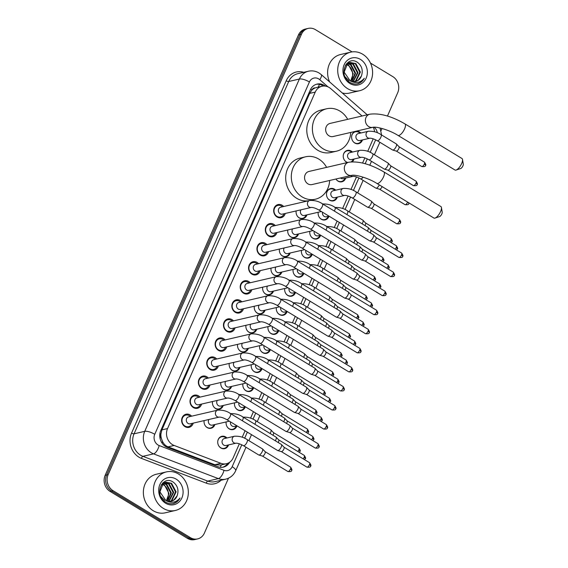 <?xml version="1.0" encoding="UTF-8"?>
<svg xmlns="http://www.w3.org/2000/svg" width="568" height="568" viewBox="0 0 568 568"><rect width="100%" height="100%" fill="white"/><g stroke="black" fill="none" stroke-linecap="round" stroke-linejoin="round"><path stroke-width="0.85" d="M228.57 444.907A6.333 5.538 -103.1 0 1 224.736 448.642A6.333 5.538 -103.1 0 1 220.888 447.982A6.333 5.538 -103.1 0 1 217.743 441.514A6.333 5.538 -103.1 0 1 221.875 436.302A6.333 5.538 -103.1 0 1 225.723 436.969A6.333 5.538 -103.1 0 1 226.959 437.971M236.941 425.851A6.333 5.538 -103.1 0 1 233.1 429.585A6.333 5.538 -103.1 0 1 229.252 428.918A6.333 5.538 -103.1 0 1 226.178 421.917A5.936 5.197 76.9 0 0 226.171 421.974M245.305 406.787A6.333 5.538 -103.1 0 1 241.471 410.522A6.333 5.538 -103.1 0 1 237.623 409.862A6.333 5.538 -103.1 0 1 234.549 402.854A5.936 5.197 76.9 0 0 234.534 402.911M253.676 387.731A6.333 5.538 -103.1 0 1 249.835 391.466A6.333 5.538 -103.1 0 1 245.987 390.798A6.333 5.538 -103.1 0 1 242.912 383.79A5.936 5.197 76.9 0 0 242.905 383.854M262.04 368.667A6.333 5.538 -103.1 0 1 258.206 372.402A6.333 5.538 -103.1 0 1 254.357 371.735A6.333 5.538 -103.1 0 1 251.283 364.734A5.936 5.197 76.9 0 0 251.269 364.791M270.404 349.604A6.333 5.538 -103.1 0 1 266.57 353.339A6.333 5.538 -103.1 0 1 262.721 352.678A6.333 5.538 -103.1 0 1 259.647 345.671A5.936 5.197 76.9 0 0 259.64 345.727M278.774 330.548A6.333 5.538 -103.1 0 1 274.94 334.282A6.333 5.538 -103.1 0 1 271.092 333.615A6.333 5.538 -103.1 0 1 268.018 326.614A5.936 5.197 76.9 0 0 268.004 326.671M287.138 311.484A6.333 5.538 -103.1 0 1 283.304 315.219A6.333 5.538 -103.1 0 1 279.456 314.558A6.333 5.538 -103.1 0 1 276.382 307.551A5.936 5.197 76.9 0 0 276.375 307.607M295.509 292.428A6.333 5.538 -103.1 0 1 291.675 296.162A6.333 5.538 -103.1 0 1 287.827 295.495A6.333 5.538 -103.1 0 1 284.753 288.487A5.936 5.197 76.9 0 0 284.738 288.551M303.873 273.364A6.333 5.538 -103.1 0 1 300.039 277.099A6.333 5.538 -103.1 0 1 296.191 276.431A6.333 5.538 -103.1 0 1 293.116 269.431A5.936 5.197 76.9 0 0 293.109 269.488M312.244 254.301A6.333 5.538 -103.1 0 1 308.41 258.035A6.333 5.538 -103.1 0 1 304.562 257.375A6.333 5.538 -103.1 0 1 301.48 250.367M320.608 235.244A6.333 5.538 -103.1 0 1 316.774 238.979A6.333 5.538 -103.1 0 1 312.925 238.311A6.333 5.538 -103.1 0 1 309.851 231.304A5.936 5.197 76.9 0 0 309.844 231.368M328.978 216.181A6.333 5.538 -103.1 0 1 325.137 219.915A6.333 5.538 -103.1 0 1 321.296 219.248A6.333 5.538 -103.1 0 1 318.215 212.247A5.936 5.197 76.9 0 0 318.208 212.304M337.342 197.124A6.333 5.538 -103.1 0 1 333.508 200.859A6.333 5.538 -103.1 0 1 329.66 200.192A6.333 5.538 -103.1 0 1 326.515 193.724A6.333 5.538 -103.1 0 1 330.647 188.512A6.333 5.538 -103.1 0 1 334.495 189.179A6.333 5.538 -103.1 0 1 335.731 190.181M345.713 178.061A6.333 5.538 -103.1 0 1 341.872 181.796A6.333 5.538 -103.1 0 1 338.024 181.128A6.333 5.538 -103.1 0 1 335.929 179.019M347.382 162.547A6.333 5.538 -103.1 0 1 346.395 162.072A6.333 5.538 -103.1 0 1 343.249 155.604A6.333 5.538 -103.1 0 1 347.382 150.392A6.333 5.538 -103.1 0 1 351.23 151.06A6.333 5.538 -103.1 0 1 352.465 152.061M354.077 158.997A6.333 5.538 -103.1 0 1 352.195 161.788M362.448 139.941A6.333 5.538 -103.1 0 1 358.607 143.676A6.333 5.538 -103.1 0 1 354.759 143.008A6.333 5.538 -103.1 0 1 351.62 136.54A6.333 5.538 -103.1 0 1 355.745 131.336A6.333 5.538 -103.1 0 1 359.594 131.996A6.333 5.538 -103.1 0 1 360.836 132.997M214.889 424.53A6.333 5.538 -103.1 0 1 211.055 428.265A6.333 5.538 -103.1 0 1 207.206 427.605A6.333 5.538 -103.1 0 1 204.132 420.597A5.936 5.197 76.9 0 0 204.118 420.654M223.252 405.474A6.333 5.538 -103.1 0 1 219.418 409.209A6.333 5.538 -103.1 0 1 215.57 408.541A6.333 5.538 -103.1 0 1 212.496 401.54A5.936 5.197 76.9 0 0 212.489 401.597M231.623 386.41A6.333 5.538 -103.1 0 1 227.789 390.145A6.333 5.538 -103.1 0 1 223.941 389.485A6.333 5.538 -103.1 0 1 220.86 382.477M239.987 367.354A6.333 5.538 -103.1 0 1 236.153 371.089A6.333 5.538 -103.1 0 1 232.305 370.421A6.333 5.538 -103.1 0 1 229.231 363.413A5.936 5.197 76.9 0 0 229.224 363.477M248.358 348.291A6.333 5.538 -103.1 0 1 244.517 352.025A6.333 5.538 -103.1 0 1 240.669 351.358A6.333 5.538 -103.1 0 1 237.594 344.357A5.936 5.197 76.9 0 0 237.587 344.414M256.722 329.227A6.333 5.538 -103.1 0 1 252.888 332.962A6.333 5.538 -103.1 0 1 249.04 332.301A6.333 5.538 -103.1 0 1 245.965 325.294A5.936 5.197 76.9 0 0 245.958 325.35M265.093 310.171A6.333 5.538 -103.1 0 1 261.252 313.905A6.333 5.538 -103.1 0 1 257.403 313.238A6.333 5.538 -103.1 0 1 254.329 306.237A5.936 5.197 76.9 0 0 254.322 306.294M273.456 291.107A6.333 5.538 -103.1 0 1 269.623 294.842A6.333 5.538 -103.1 0 1 265.774 294.181A6.333 5.538 -103.1 0 1 262.7 287.174A5.936 5.197 76.9 0 0 262.686 287.231M281.827 272.051A6.333 5.538 -103.1 0 1 277.986 275.785A6.333 5.538 -103.1 0 1 274.138 275.118A6.333 5.538 -103.1 0 1 271.064 268.11A5.936 5.197 76.9 0 0 271.057 268.174M290.191 252.987A6.333 5.538 -103.1 0 1 286.357 256.722A6.333 5.538 -103.1 0 1 282.509 256.054A6.333 5.538 -103.1 0 1 279.435 249.054A5.936 5.197 76.9 0 0 279.421 249.111M298.555 233.924A6.333 5.538 -103.1 0 1 294.721 237.658A6.333 5.538 -103.1 0 1 290.873 236.998A6.333 5.538 -103.1 0 1 287.798 229.99A5.936 5.197 76.9 0 0 287.791 230.047M306.926 214.867A6.333 5.538 -103.1 0 1 303.092 218.602A6.333 5.538 -103.1 0 1 299.244 217.934A6.333 5.538 -103.1 0 1 296.169 210.934A5.936 5.197 76.9 0 0 296.155 210.991M193.248 423.125A6.738 5.893 -103.1 0 1 189.094 427.349A6.738 5.893 -103.1 0 1 184.998 426.639A6.738 5.893 -103.1 0 1 181.653 419.759A6.738 5.893 -103.1 0 1 186.048 414.221A6.738 5.893 -103.1 0 1 190.138 414.924A6.738 5.893 -103.1 0 1 191.636 416.181M201.612 404.061A6.738 5.893 -103.1 0 1 197.458 408.285A6.738 5.893 -103.1 0 1 193.369 407.575A6.738 5.893 -103.1 0 1 190.024 400.696A6.738 5.893 -103.1 0 1 194.412 395.158A6.738 5.893 -103.1 0 1 198.509 395.868A6.738 5.893 -103.1 0 1 200.007 397.117M209.982 384.998A6.738 5.893 -103.1 0 1 205.829 389.222A6.738 5.893 -103.1 0 1 201.732 388.519A6.738 5.893 -103.1 0 1 198.388 381.639A6.738 5.893 -103.1 0 1 202.783 376.094A6.738 5.893 -103.1 0 1 206.873 376.804A6.738 5.893 -103.1 0 1 208.371 378.061M218.346 365.941A6.738 5.893 -103.1 0 1 214.193 370.166A6.738 5.893 -103.1 0 1 210.103 369.456A6.738 5.893 -103.1 0 1 206.759 362.576A6.738 5.893 -103.1 0 1 211.147 357.038A6.738 5.893 -103.1 0 1 215.244 357.741A6.738 5.893 -103.1 0 1 216.735 358.997M226.717 346.878A6.738 5.893 -103.1 0 1 222.557 351.102A6.738 5.893 -103.1 0 1 218.467 350.392A6.738 5.893 -103.1 0 1 215.123 343.519A6.738 5.893 -103.1 0 1 219.518 337.974A6.738 5.893 -103.1 0 1 223.607 338.684A6.738 5.893 -103.1 0 1 225.106 339.941M235.081 327.821A6.738 5.893 -103.1 0 1 230.927 332.039A6.738 5.893 -103.1 0 1 226.831 331.336A6.738 5.893 -103.1 0 1 223.494 324.456A6.738 5.893 -103.1 0 1 227.882 318.918A6.738 5.893 -103.1 0 1 231.978 319.621A6.738 5.893 -103.1 0 1 233.469 320.877M243.452 308.758A6.738 5.893 -103.1 0 1 239.291 312.982A6.738 5.893 -103.1 0 1 235.202 312.272A6.738 5.893 -103.1 0 1 231.858 305.392A6.738 5.893 -103.1 0 1 236.245 299.854A6.738 5.893 -103.1 0 1 240.342 300.564A6.738 5.893 -103.1 0 1 241.84 301.814M251.816 289.694A6.738 5.893 -103.1 0 1 247.662 293.919A6.738 5.893 -103.1 0 1 243.565 293.216A6.738 5.893 -103.1 0 1 240.228 286.336A6.738 5.893 -103.1 0 1 244.616 280.791A6.738 5.893 -103.1 0 1 248.706 281.501A6.738 5.893 -103.1 0 1 250.204 282.757M260.187 270.638A6.738 5.893 -103.1 0 1 256.026 274.862A6.738 5.893 -103.1 0 1 251.936 274.152A6.738 5.893 -103.1 0 1 248.592 267.272A6.738 5.893 -103.1 0 1 252.98 261.734A6.738 5.893 -103.1 0 1 257.077 262.437A6.738 5.893 -103.1 0 1 258.575 263.694M268.55 251.574A6.738 5.893 -103.1 0 1 264.397 255.799A6.738 5.893 -103.1 0 1 260.3 255.089A6.738 5.893 -103.1 0 1 256.956 248.216A6.738 5.893 -103.1 0 1 261.351 242.671A6.738 5.893 -103.1 0 1 265.441 243.381A6.738 5.893 -103.1 0 1 266.939 244.638M276.914 232.518A6.738 5.893 -103.1 0 1 272.761 236.735A6.738 5.893 -103.1 0 1 268.671 236.032A6.738 5.893 -103.1 0 1 265.327 229.152A6.738 5.893 -103.1 0 1 269.715 223.607A6.738 5.893 -103.1 0 1 273.811 224.317A6.738 5.893 -103.1 0 1 275.31 225.574M285.285 213.454A6.738 5.893 -103.1 0 1 281.132 217.679A6.738 5.893 -103.1 0 1 277.035 216.969A6.738 5.893 -103.1 0 1 273.691 210.089A6.738 5.893 -103.1 0 1 278.086 204.551A6.738 5.893 -103.1 0 1 282.175 205.261A6.738 5.893 -103.1 0 1 283.673 206.511M362.064 116L330.775 88.658A11.878 10.387 76.9 0 0 329.206 87.5A11.878 10.387 76.9 0 0 321.992 86.258A11.878 10.387 76.9 0 0 315.24 92.094L167.539 428.57A11.878 10.387 76.9 0 0 174.149 445.461L220.895 463.31A11.878 10.387 76.9 0 0 226.405 463.722A11.878 10.387 76.9 0 0 233.157 457.879L239.334 443.807M161.383 438.475A11.878 10.387 -103.1 0 1 160.929 433.959L160.851 434.144A3.962 3.465 76.9 0 0 161.383 438.475L162.554 441.514C163.79 444.077 165.629 445.866 168.071 446.867L214.818 464.716L220.597 465.064L226.405 463.722M317.008 87.436L315.275 87.891A3.962 3.465 76.9 0 0 311.967 89.893A11.878 3.742 -156.3 0 0 310.682 89.155M311.967 89.893L311.889 90.071A11.878 10.387 -103.1 0 1 315.275 87.891M311.889 90.071L309.617 93.401L161.916 429.877L160.929 433.959M374.539 131.79A11.878 10.387 76.9 0 0 373.304 127.246M242.209 437.261L245.071 430.743M250.573 418.197L253.434 411.679M258.944 399.141L261.805 392.623M267.308 380.077L270.169 373.559M275.679 361.014L278.54 354.496M284.043 341.957L286.904 335.439M292.406 322.894L295.268 316.376M300.777 303.837L303.639 297.312M309.141 284.774L312.002 278.256M317.512 265.71L320.373 259.193M325.876 246.654L328.737 240.136M334.247 227.59L337.108 221.073M342.611 208.534L348.106 196.017M350.981 189.471L356.47 176.953M362.583 163.037L364.841 157.897M367.716 151.351L373.204 138.833M228.485 478.206L204.402 533.068A11.878 10.387 -103.1 0 1 197.643 538.904A11.878 10.387 -103.1 0 1 190.429 537.662L113.046 490.681L111.548 491.029A11.878 10.387 -103.1 0 1 106.642 474.976L299.961 34.584A11.878 10.387 -103.1 0 1 306.72 28.748A11.878 10.387 -103.1 0 0 299.961 34.584L106.642 474.976A11.878 10.387 -103.1 0 0 111.548 491.029L188.938 538.002L111.548 491.029L110.057 491.377A11.878 10.387 -103.1 0 1 105.151 475.324L298.47 34.932A11.878 10.387 -103.1 0 1 305.222 29.096L308.211 28.4A11.878 10.387 -103.1 0 1 315.425 29.65L352.082 51.901M197.643 538.904L196.152 539.252A11.878 10.387 -103.1 0 1 188.938 538.002A11.878 10.387 -103.1 0 0 196.152 539.252L194.654 539.6A11.878 10.387 -103.1 0 1 187.44 538.35L110.057 491.377M325.393 86.116A11.878 10.387 76.9 0 0 324.271 85.335A11.878 10.387 76.9 0 0 317.058 84.092A11.878 10.387 76.9 0 0 310.305 89.929L160.787 430.544A11.878 10.387 76.9 0 0 167.397 447.428L217.899 466.711A11.878 10.387 76.9 0 0 223.401 467.123A11.878 10.387 76.9 0 0 229.692 462.224M316.319 84.298A11.878 10.387 -103.1 0 1 322.773 85.683A11.878 10.387 -103.1 0 1 323.334 86.045M370.478 63.062L392.815 76.623A11.878 10.387 -103.1 0 1 397.721 92.676L387.454 116.049M113.046 490.681A11.878 10.387 -103.1 0 1 108.14 474.635L301.459 34.243A11.878 10.387 -103.1 0 1 308.211 28.4M382.001 128.482L381.029 130.697M227.761 463.289A11.878 10.387 -103.1 0 1 222.649 467.265M347.602 88.636A19.795 17.31 -103.1 0 1 337.782 68.437A19.795 17.31 -103.1 0 1 350.683 52.157A19.795 17.31 -103.1 0 1 362.704 54.237A19.795 17.31 -103.1 0 1 372.523 74.443A19.795 17.31 -103.1 0 1 359.629 90.717A19.795 17.31 -103.1 0 1 347.602 88.636M329.625 81.92A19.795 17.31 -103.1 0 1 340.587 54.5L350.683 52.157M357.542 83.837C360.517 83.049 362.774 81.196 364.308 78.27C360.297 82.878 355.575 83.73 350.151 80.826A9.897 8.655 -103.1 0 0 355.518 81.515A9.897 8.655 -103.1 0 0 361.397 76.027C363.222 70.546 361.993 66.044 357.705 62.53C346.48 54.372 337.697 75.658 349.725 82.261C352.21 83.816 354.815 84.341 357.542 83.837M360.439 59.399A13.859 12.12 -103.1 0 1 366.161 78.121A13.859 12.12 -103.1 0 1 349.867 83.482A13.859 12.12 -103.1 0 1 344.144 64.752A13.859 12.12 -103.1 0 1 360.439 59.399M354.162 81.7L355.603 80.912L359.778 72.214L355.248 63.687L349.81 62.523M354.46 81.678L356.2 80.77L360.375 72.079L355.845 63.552L350.101 62.452L347.545 63.623L344.158 72.136L350.151 80.826M352.927 81.657L357.407 72.768L352.877 64.241L348.653 62.956M353.239 81.685L357.996 72.626L353.466 64.099L348.937 62.828M351.642 81.409L355.028 73.315L350.499 64.787L347.552 63.616M351.968 81.494L355.625 73.18L351.095 64.653L347.822 63.431M346.508 64.532L348.127 65.341C351.088 67.45 352.6 70.482 352.657 74.443A9.897 8.655 -103.1 0 1 350.47 80.983M350.648 81.054L353.246 73.733L348.724 65.206L346.764 64.276M350.101 62.452L346.949 63.765L345.408 65.263M345.032 76.744L348.887 80.613M348.347 62.97L347.431 63.076M348.631 62.849L347.73 62.998M347.233 63.566L346.728 63.524M347.502 63.396L346.87 63.375M355.348 81.551L357.982 80.358L361.397 76.027M359.629 90.717L349.533 93.06A19.795 17.31 -103.1 0 1 342.291 92.989M357.435 83.858L360.673 82.367L364.308 78.27M163.343 508.388A19.795 17.31 -103.1 0 1 153.523 488.182A19.795 17.31 -103.1 0 1 166.424 471.901A19.795 17.31 -103.1 0 1 178.451 473.982A19.795 17.31 -103.1 0 1 188.264 494.188A19.795 17.31 -103.1 0 1 175.37 510.469A19.795 17.31 -103.1 0 1 163.343 508.388M175.37 510.469L165.274 512.812A19.795 17.31 -103.1 0 1 153.246 510.731A19.795 17.31 -103.1 0 1 143.434 490.525A19.795 17.31 -103.1 0 1 156.328 474.245L166.424 471.901M173.29 503.582C176.265 502.794 178.515 500.94 180.049 498.015C176.037 502.623 171.323 503.475 165.892 500.571A9.897 8.655 -103.1 0 0 171.266 501.26A9.897 8.655 -103.1 0 0 177.138 495.772C178.963 490.29 177.734 485.789 173.453 482.275C162.221 474.117 153.438 495.41 165.465 502.005C167.951 503.56 170.563 504.086 173.29 503.582M176.186 479.144A13.859 12.12 -103.1 0 1 181.909 497.866A13.859 12.12 -103.1 0 1 165.607 503.227A13.859 12.12 -103.1 0 1 159.885 484.504A13.859 12.12 -103.1 0 1 176.186 479.144M169.903 501.445L171.351 500.656L175.519 491.966L170.996 483.439L165.551 482.275M170.201 501.43L171.941 500.522L176.115 491.824L171.586 483.297L165.849 482.196L163.286 483.375L159.906 491.881L165.892 500.571M168.668 501.409L173.148 492.513L168.618 483.986L164.4 482.708M168.98 501.438L173.737 492.378L169.214 483.851L164.684 482.58M167.39 501.154L170.769 493.067L166.246 484.54L163.3 483.368M167.709 501.239L171.366 492.925L166.836 484.397L163.57 483.176M162.256 484.277L163.868 485.086C166.829 487.195 168.341 490.234 168.405 494.195A9.897 8.655 -103.1 0 1 166.218 500.727M166.388 500.806L168.994 493.478L164.464 484.951L162.512 484.021M165.849 482.196L162.689 483.51L161.149 485.015M160.772 496.489L164.628 500.365M164.088 482.715L163.179 482.821M164.372 482.601L162.853 482.892M163.47 482.75L162.803 482.935M162.973 483.318L162.469 483.269M163.25 483.148L162.618 483.12M171.089 501.295L173.723 500.11L177.138 495.772M173.176 503.603L176.414 502.119L180.049 498.015M462.522 159.487L463.289 164.202A2.769 1.022 121.3 0 1 462.934 165.863A2.769 1.022 121.3 0 1 460.648 168.547L456.111 170.045A6.731 2.478 -58.7 0 0 461.656 163.52A6.731 2.478 -58.7 0 0 462.522 159.487A6.731 2.478 -58.7 0 0 461.969 158.5L404.906 123.859A6.731 2.478 121.3 0 1 404.594 128.879A6.731 2.478 121.3 0 1 397.92 135.369L454.989 170.009A6.731 2.478 -58.7 0 0 456.111 170.045M372.842 127.317A6.731 5.886 76.9 0 1 368.753 126.607A6.731 5.886 76.9 0 1 365.977 117.512A6.731 5.886 76.9 0 1 369.803 114.203L330.051 123.426A6.731 5.886 76.9 0 0 325.67 128.957A6.731 5.886 76.9 0 0 329.007 135.83A6.731 5.886 76.9 0 0 333.096 136.533L372.842 127.317C376.243 126.309 389.627 130.044 397.92 135.369M350.74 132.443A21.776 19.042 -103.1 0 1 336.497 151.187A21.776 19.042 -103.1 0 1 323.27 148.901A21.776 19.042 -103.1 0 1 312.471 126.678A21.776 19.042 -103.1 0 1 326.657 108.772A21.776 19.042 -103.1 0 1 339.884 111.058A21.776 19.042 -103.1 0 1 347.694 119.33M336.497 151.187L330.888 152.494A21.776 19.042 -103.1 0 1 317.661 150.201A21.776 19.042 -103.1 0 1 306.862 127.977A21.776 19.042 -103.1 0 1 321.048 110.071L326.657 108.772M441.442 207.512L442.209 212.233A2.769 1.022 121.3 0 1 441.847 213.895A2.769 1.022 121.3 0 1 439.568 216.578L435.031 218.076A6.731 2.478 -58.7 0 0 440.576 211.544A6.731 2.478 -58.7 0 0 441.442 207.512A6.731 2.478 -58.7 0 0 440.889 206.532L383.826 171.891A6.731 2.478 121.3 0 1 383.506 176.911A6.731 2.478 121.3 0 1 376.84 183.4L433.902 218.041A6.731 2.478 -58.7 0 0 435.031 218.076M351.762 175.349A6.731 5.886 76.9 0 1 347.673 174.639A6.731 5.886 76.9 0 1 344.89 165.544A6.731 5.886 76.9 0 1 348.716 162.235L308.971 171.451A6.731 5.886 76.9 0 0 304.583 176.989A6.731 5.886 76.9 0 0 307.92 183.862A6.731 5.886 76.9 0 0 312.01 184.564L351.762 175.349C355.163 174.34 368.54 178.075 376.84 183.4M329.653 180.475A21.776 19.042 -103.1 0 1 315.41 199.219A21.776 19.042 -103.1 0 1 302.183 196.933A21.776 19.042 -103.1 0 1 291.384 174.703A21.776 19.042 -103.1 0 1 305.57 156.796A21.776 19.042 -103.1 0 1 318.797 159.09A21.776 19.042 -103.1 0 1 326.614 167.361M308.339 200.795A21.776 19.042 -103.1 0 1 296.574 198.232A21.776 19.042 -103.1 0 1 285.775 176.009A21.776 19.042 -103.1 0 1 299.961 158.103L305.57 156.796M282.474 206.795A5.936 5.197 76.9 0 0 281.501 206.042A5.936 5.197 76.9 0 0 277.894 205.417A5.936 5.197 76.9 0 0 274.024 210.302A5.936 5.197 76.9 0 0 276.964 216.358A5.936 5.197 76.9 0 0 280.578 216.983A5.936 5.197 76.9 0 0 284.085 213.731M280.67 207.206A3.564 3.117 76.9 0 0 278.348 210.139A3.564 3.117 76.9 0 0 280.116 213.774A3.564 3.117 76.9 0 0 282.282 214.15L311.356 207.405A3.564 3.117 76.9 0 1 309.205 207.029A3.564 3.117 76.9 0 1 307.657 202.414A3.564 3.117 76.9 0 1 309.766 200.461L280.67 207.206M318.747 209.933A3.564 1.313 121.3 0 0 322.191 206.688A3.564 1.313 121.3 0 0 322.283 206.496A3.564 1.313 121.3 0 0 322.446 203.841L373.375 234.754A3.564 1.313 121.3 0 1 373.481 234.84A3.564 1.313 121.3 0 1 373.211 237.41A3.564 1.313 121.3 0 1 370.166 240.896A3.564 1.313 121.3 0 1 369.796 240.896A3.564 1.313 121.3 0 1 369.676 240.846L318.747 209.933C315.73 208.264 313.259 207.419 311.349 207.405L311.37 207.405M376.009 237.509A2.57 0.951 121.3 0 1 376.08 237.573A2.57 0.951 121.3 0 1 375.888 239.426A2.57 0.951 121.3 0 1 373.694 241.947A2.57 0.951 121.3 0 1 373.425 241.947A2.57 0.951 121.3 0 1 373.339 241.911M274.11 225.851A5.936 5.197 76.9 0 0 273.13 225.098A5.936 5.197 76.9 0 0 269.523 224.474A5.936 5.197 76.9 0 0 265.654 229.358A5.936 5.197 76.9 0 0 268.6 235.422A5.936 5.197 76.9 0 0 272.207 236.047A5.936 5.197 76.9 0 0 275.721 232.795M272.306 226.27A3.564 3.117 76.9 0 0 269.985 229.202A3.564 3.117 76.9 0 0 271.752 232.837A3.564 3.117 76.9 0 0 273.911 233.214L303.007 226.462A3.564 3.117 76.9 0 1 300.841 226.092A3.564 3.117 76.9 0 1 299.286 221.47A3.564 3.117 76.9 0 1 301.395 219.525L272.306 226.27M310.384 228.989A3.564 1.313 121.3 0 0 313.827 225.752A3.564 1.313 121.3 0 0 313.912 225.553A3.564 1.313 121.3 0 0 314.083 222.897L365.011 253.818A3.564 1.313 121.3 0 1 365.11 253.896A3.564 1.313 121.3 0 1 364.841 256.473A3.564 1.313 121.3 0 1 361.802 259.959A3.564 1.313 121.3 0 1 361.433 259.959A3.564 1.313 121.3 0 1 361.312 259.91L310.384 228.989C307.359 227.321 304.895 226.483 302.978 226.469M367.645 256.573A2.57 0.951 121.3 0 1 367.716 256.63A2.57 0.951 121.3 0 1 367.524 258.49A2.57 0.951 121.3 0 1 365.323 261.01A2.57 0.951 121.3 0 1 365.061 261.01A2.57 0.951 121.3 0 1 364.968 260.968M265.739 244.914A5.936 5.197 76.9 0 0 264.766 244.162A5.936 5.197 76.9 0 0 261.159 243.537A5.936 5.197 76.9 0 0 257.29 248.422A5.936 5.197 76.9 0 0 260.236 254.485A5.936 5.197 76.9 0 0 263.843 255.11A5.936 5.197 76.9 0 0 267.351 251.851M293.031 238.581A3.564 3.117 76.9 0 0 290.923 240.534A3.564 3.117 76.9 0 0 292.477 245.149A3.564 3.117 76.9 0 0 294.622 245.525C296.524 245.546 298.995 246.384 302.013 248.053A3.564 1.313 121.3 0 0 305.456 244.808A3.564 1.313 121.3 0 0 305.548 244.616A3.564 1.313 121.3 0 0 305.712 241.961C302.219 239.49 297.987 238.368 293.031 238.581L263.935 245.333A3.564 3.117 76.9 0 0 261.614 248.259A3.564 3.117 76.9 0 0 263.382 251.901A3.564 3.117 76.9 0 0 265.547 252.27L294.636 245.525M305.712 241.961L356.64 272.874A3.564 1.313 121.3 0 1 356.747 272.959A3.564 1.313 121.3 0 1 356.477 275.53A3.564 1.313 121.3 0 1 353.431 279.016A3.564 1.313 121.3 0 1 353.062 279.023A3.564 1.313 121.3 0 1 352.948 278.966L302.013 248.053M359.274 275.629A2.57 0.951 121.3 0 1 359.345 275.693A2.57 0.951 121.3 0 1 359.154 277.553A2.57 0.951 121.3 0 1 356.96 280.067A2.57 0.951 121.3 0 1 356.69 280.067A2.57 0.951 121.3 0 1 356.605 280.031M257.375 263.971A5.936 5.197 76.9 0 0 256.395 263.225A5.936 5.197 76.9 0 0 252.788 262.601A5.936 5.197 76.9 0 0 248.919 267.478A5.936 5.197 76.9 0 0 251.865 273.542A5.936 5.197 76.9 0 0 255.472 274.166A5.936 5.197 76.9 0 0 258.987 270.915M284.66 257.645A3.564 3.117 76.9 0 0 282.559 259.59A3.564 3.117 76.9 0 0 284.106 264.212A3.564 3.117 76.9 0 0 286.251 264.589C288.161 264.603 290.624 265.448 293.649 267.109A3.564 1.313 121.3 0 0 297.092 263.871A3.564 1.313 121.3 0 0 297.178 263.673A3.564 1.313 121.3 0 0 297.348 261.017C293.848 258.554 289.623 257.425 284.66 257.645L255.572 264.39A3.564 3.117 76.9 0 0 253.25 267.322A3.564 3.117 76.9 0 0 255.018 270.957A3.564 3.117 76.9 0 0 257.183 271.334L286.272 264.589M297.348 261.017L348.276 291.938A3.564 1.313 121.3 0 1 348.376 292.023A3.564 1.313 121.3 0 1 348.106 294.593A3.564 1.313 121.3 0 1 345.067 298.079A3.564 1.313 121.3 0 1 344.698 298.079A3.564 1.313 121.3 0 1 344.577 298.03L293.649 267.109M350.91 294.693A2.57 0.951 121.3 0 1 350.981 294.749A2.57 0.951 121.3 0 1 350.79 296.61A2.57 0.951 121.3 0 1 348.589 299.13A2.57 0.951 121.3 0 1 348.326 299.13A2.57 0.951 121.3 0 1 348.234 299.095M249.004 283.034A5.936 5.197 76.9 0 0 248.031 282.282A5.936 5.197 76.9 0 0 244.425 281.657A5.936 5.197 76.9 0 0 240.555 286.542A5.936 5.197 76.9 0 0 243.502 292.605A5.936 5.197 76.9 0 0 247.108 293.23A5.936 5.197 76.9 0 0 250.616 289.978M247.201 283.453A3.564 3.117 76.9 0 0 244.879 286.386A3.564 3.117 76.9 0 0 246.647 290.021A3.564 3.117 76.9 0 0 248.812 290.397L277.901 283.645A3.564 3.117 76.9 0 1 275.743 283.269A3.564 3.117 76.9 0 1 274.188 278.654A3.564 3.117 76.9 0 1 276.296 276.701L247.201 283.453M285.278 286.173A3.564 1.313 121.3 0 0 288.721 282.935A3.564 1.313 121.3 0 0 288.814 282.736A3.564 1.313 121.3 0 0 288.977 280.081L339.905 310.994A3.564 1.313 121.3 0 1 340.012 311.079A3.564 1.313 121.3 0 1 339.742 313.65A3.564 1.313 121.3 0 1 336.703 317.143A3.564 1.313 121.3 0 1 336.334 317.143A3.564 1.313 121.3 0 1 336.213 317.086L285.278 286.173C282.26 284.504 279.797 283.666 277.88 283.652M342.539 313.756A2.57 0.951 121.3 0 1 342.618 313.813A2.57 0.951 121.3 0 1 342.419 315.673A2.57 0.951 121.3 0 1 340.225 318.186A2.57 0.951 121.3 0 1 339.955 318.194A2.57 0.951 121.3 0 1 339.87 318.151M240.64 302.098A5.936 5.197 76.9 0 0 239.66 301.345A5.936 5.197 76.9 0 0 236.054 300.721A5.936 5.197 76.9 0 0 232.184 305.605A5.936 5.197 76.9 0 0 235.131 311.662A5.936 5.197 76.9 0 0 238.737 312.286A5.936 5.197 76.9 0 0 242.252 309.035M267.926 295.765A3.564 3.117 76.9 0 0 265.824 297.717A3.564 3.117 76.9 0 0 267.372 302.332A3.564 3.117 76.9 0 0 269.516 302.709C271.426 302.723 273.897 303.568 276.914 305.236A3.564 1.313 121.3 0 0 280.358 301.991A3.564 1.313 121.3 0 0 280.443 301.8A3.564 1.313 121.3 0 0 280.613 299.144C277.113 296.673 272.889 295.552 267.926 295.765L238.837 302.51A3.564 3.117 76.9 0 0 236.515 305.442A3.564 3.117 76.9 0 0 238.283 309.077A3.564 3.117 76.9 0 0 240.449 309.454L269.537 302.709M280.613 299.144L331.542 330.058A3.564 1.313 121.3 0 1 331.641 330.143A3.564 1.313 121.3 0 1 331.378 332.713A3.564 1.313 121.3 0 1 328.332 336.199A3.564 1.313 121.3 0 1 327.963 336.199A3.564 1.313 121.3 0 1 327.842 336.149L276.914 305.236M334.176 332.812A2.57 0.951 121.3 0 1 334.247 332.876A2.57 0.951 121.3 0 1 334.055 334.729A2.57 0.951 121.3 0 1 331.854 337.25A2.57 0.951 121.3 0 1 331.591 337.25A2.57 0.951 121.3 0 1 331.506 337.214M232.269 321.154A5.936 5.197 76.9 0 0 231.297 320.402A5.936 5.197 76.9 0 0 227.69 319.777A5.936 5.197 76.9 0 0 223.82 324.662A5.936 5.197 76.9 0 0 226.767 330.725A5.936 5.197 76.9 0 0 230.374 331.35A5.936 5.197 76.9 0 0 233.881 328.098M259.562 314.828A3.564 3.117 76.9 0 0 257.453 316.774A3.564 3.117 76.9 0 0 259.008 321.396A3.564 3.117 76.9 0 0 261.152 321.772C263.062 321.786 265.526 322.624 268.55 324.292A3.564 1.313 121.3 0 0 271.987 321.055A3.564 1.313 121.3 0 0 272.079 320.856A3.564 1.313 121.3 0 0 272.242 318.201C268.749 315.737 264.518 314.608 259.562 314.828L230.466 321.573A3.564 3.117 76.9 0 0 228.144 324.505A3.564 3.117 76.9 0 0 229.912 328.141A3.564 3.117 76.9 0 0 232.078 328.517L261.173 321.765M272.242 318.201L323.178 349.121A3.564 1.313 121.3 0 1 323.277 349.199A3.564 1.313 121.3 0 1 323.007 351.777A3.564 1.313 121.3 0 1 319.969 355.263A3.564 1.313 121.3 0 1 319.599 355.263A3.564 1.313 121.3 0 1 319.479 355.213L268.55 324.292M325.805 351.876A2.57 0.951 121.3 0 1 325.883 351.933A2.57 0.951 121.3 0 1 325.684 353.793A2.57 0.951 121.3 0 1 323.49 356.313A2.57 0.951 121.3 0 1 323.22 356.313A2.57 0.951 121.3 0 1 323.135 356.271M223.906 340.218A5.936 5.197 76.9 0 0 222.926 339.465A5.936 5.197 76.9 0 0 219.319 338.84A5.936 5.197 76.9 0 0 215.449 343.725A5.936 5.197 76.9 0 0 218.396 349.789A5.936 5.197 76.9 0 0 222.003 350.413A5.936 5.197 76.9 0 0 225.517 347.154M222.102 340.637A3.564 3.117 76.9 0 0 219.78 343.562A3.564 3.117 76.9 0 0 221.548 347.204A3.564 3.117 76.9 0 0 223.714 347.573L252.803 340.828A3.564 3.117 76.9 0 1 250.637 340.452A3.564 3.117 76.9 0 1 249.089 335.837A3.564 3.117 76.9 0 1 251.191 333.885L222.102 340.637M260.179 343.356A3.564 1.313 121.3 0 0 263.623 340.111A3.564 1.313 121.3 0 0 263.708 339.92A3.564 1.313 121.3 0 0 263.879 337.264L314.807 368.178A3.564 1.313 121.3 0 1 314.906 368.263A3.564 1.313 121.3 0 1 314.644 370.833A3.564 1.313 121.3 0 1 311.598 374.319A3.564 1.313 121.3 0 1 311.228 374.326A3.564 1.313 121.3 0 1 311.108 374.269L260.179 343.356C257.162 341.688 254.691 340.85 252.781 340.835M317.441 370.932A2.57 0.951 121.3 0 1 317.512 370.996A2.57 0.951 121.3 0 1 317.32 372.856A2.57 0.951 121.3 0 1 315.119 375.37A2.57 0.951 121.3 0 1 314.857 375.37A2.57 0.951 121.3 0 1 314.771 375.334M215.542 359.274A5.936 5.197 76.9 0 0 214.562 358.529A5.936 5.197 76.9 0 0 210.955 357.904A5.936 5.197 76.9 0 0 207.086 362.789A5.936 5.197 76.9 0 0 210.032 368.845A5.936 5.197 76.9 0 0 213.639 369.47A5.936 5.197 76.9 0 0 217.146 366.218M242.827 352.948A3.564 3.117 76.9 0 0 240.718 354.894A3.564 3.117 76.9 0 0 242.273 359.516A3.564 3.117 76.9 0 0 244.417 359.892C246.327 359.906 248.791 360.751 251.816 362.412A3.564 1.313 121.3 0 0 255.259 359.175A3.564 1.313 121.3 0 0 255.344 358.976A3.564 1.313 121.3 0 0 255.508 356.321C252.014 353.857 247.783 352.728 242.827 352.948L213.731 359.693A3.564 3.117 76.9 0 0 211.417 362.625A3.564 3.117 76.9 0 0 213.177 366.261A3.564 3.117 76.9 0 0 215.343 366.637L244.439 359.892M255.508 356.321L306.443 387.241A3.564 1.313 121.3 0 1 306.542 387.326A3.564 1.313 121.3 0 1 306.273 389.896A3.564 1.313 121.3 0 1 303.234 393.383A3.564 1.313 121.3 0 1 302.865 393.383A3.564 1.313 121.3 0 1 302.744 393.333L251.816 362.412M309.07 389.996A2.57 0.951 121.3 0 1 309.148 390.053A2.57 0.951 121.3 0 1 308.949 391.913A2.57 0.951 121.3 0 1 306.755 394.433A2.57 0.951 121.3 0 1 306.486 394.433A2.57 0.951 121.3 0 1 306.4 394.398M207.171 378.338A5.936 5.197 76.9 0 0 206.198 377.585A5.936 5.197 76.9 0 0 202.584 376.96A5.936 5.197 76.9 0 0 198.715 381.845A5.936 5.197 76.9 0 0 201.661 387.909A5.936 5.197 76.9 0 0 205.268 388.533A5.936 5.197 76.9 0 0 208.783 385.281M234.456 372.005A3.564 3.117 76.9 0 0 232.355 373.957A3.564 3.117 76.9 0 0 233.902 378.572A3.564 3.117 76.9 0 0 236.054 378.955C237.956 378.97 240.427 379.807 243.445 381.476A3.564 1.313 121.3 0 0 246.888 378.238A3.564 1.313 121.3 0 0 246.981 378.04A3.564 1.313 121.3 0 0 247.144 375.384C243.644 372.92 239.419 371.791 234.456 372.005L205.367 378.757A3.564 3.117 76.9 0 0 203.046 381.689A3.564 3.117 76.9 0 0 204.814 385.324A3.564 3.117 76.9 0 0 206.979 385.7L236.068 378.948M247.144 375.384L298.072 406.305A3.564 1.313 121.3 0 1 298.179 406.383A3.564 1.313 121.3 0 1 297.909 408.96A3.564 1.313 121.3 0 1 294.863 412.446A3.564 1.313 121.3 0 1 294.494 412.446A3.564 1.313 121.3 0 1 294.373 412.389L243.445 381.476M300.706 409.059A2.57 0.951 121.3 0 1 300.777 409.116A2.57 0.951 121.3 0 1 300.586 410.976A2.57 0.951 121.3 0 1 298.392 413.49A2.57 0.951 121.3 0 1 298.122 413.497A2.57 0.951 121.3 0 1 298.037 413.454M198.807 397.401A5.936 5.197 76.9 0 0 197.827 396.649A5.936 5.197 76.9 0 0 194.22 396.024A5.936 5.197 76.9 0 0 190.351 400.909A5.936 5.197 76.9 0 0 193.297 406.972A5.936 5.197 76.9 0 0 196.904 407.59A5.936 5.197 76.9 0 0 200.412 404.338M197.004 397.813A3.564 3.117 76.9 0 0 194.682 400.745A3.564 3.117 76.9 0 0 196.45 404.38A3.564 3.117 76.9 0 0 198.608 404.757L227.683 398.012A3.564 3.117 76.9 0 1 225.539 397.635A3.564 3.117 76.9 0 1 223.984 393.02A3.564 3.117 76.9 0 1 226.092 391.068L197.004 397.813M235.081 400.539A3.564 1.313 121.3 0 0 238.524 397.295A3.564 1.313 121.3 0 0 238.61 397.103A3.564 1.313 121.3 0 0 238.78 394.448L289.708 425.361A3.564 1.313 121.3 0 1 289.808 425.446A3.564 1.313 121.3 0 1 289.538 428.016A3.564 1.313 121.3 0 1 286.499 431.502A3.564 1.313 121.3 0 1 286.13 431.502A3.564 1.313 121.3 0 1 286.009 431.453L235.081 400.539C232.056 398.871 229.593 398.026 227.676 398.012L227.704 398.012M292.335 428.116A2.57 0.951 121.3 0 1 292.413 428.18A2.57 0.951 121.3 0 1 292.215 430.033A2.57 0.951 121.3 0 1 290.021 432.553A2.57 0.951 121.3 0 1 289.758 432.553A2.57 0.951 121.3 0 1 289.666 432.518M190.436 416.458A5.936 5.197 76.9 0 0 189.464 415.705A5.936 5.197 76.9 0 0 185.857 415.087A5.936 5.197 76.9 0 0 181.987 419.965A5.936 5.197 76.9 0 0 184.927 426.028A5.936 5.197 76.9 0 0 188.541 426.653A5.936 5.197 76.9 0 0 192.048 423.401M217.721 410.131A3.564 3.117 76.9 0 0 215.62 412.077A3.564 3.117 76.9 0 0 217.168 416.699A3.564 3.117 76.9 0 0 219.319 417.075C221.222 417.089 223.693 417.927 226.71 419.596A3.564 1.313 121.3 0 0 230.154 416.358A3.564 1.313 121.3 0 0 230.246 416.159A3.564 1.313 121.3 0 0 230.409 413.504C226.916 411.04 222.684 409.911 217.721 410.131L188.633 416.876A3.564 3.117 76.9 0 0 186.311 419.809A3.564 3.117 76.9 0 0 188.079 423.444A3.564 3.117 76.9 0 0 190.244 423.82L219.333 417.068M230.409 413.504L281.337 444.425A3.564 1.313 121.3 0 1 281.444 444.503A3.564 1.313 121.3 0 1 281.174 447.08A3.564 1.313 121.3 0 1 278.128 450.566A3.564 1.313 121.3 0 1 277.759 450.566A3.564 1.313 121.3 0 1 277.638 450.516L226.71 419.596M283.972 447.179A2.57 0.951 121.3 0 1 284.043 447.236A2.57 0.951 121.3 0 1 283.851 449.096A2.57 0.951 121.3 0 1 281.657 451.617A2.57 0.951 121.3 0 1 281.387 451.617A2.57 0.951 121.3 0 1 281.302 451.574M297.355 216.145A5.936 5.197 76.9 0 0 299.016 217.679A5.936 5.197 76.9 0 0 302.623 218.304A5.936 5.197 76.9 0 0 306.138 215.052M300.941 209.826A3.564 3.117 76.9 0 0 302.169 215.094A3.564 3.117 76.9 0 0 304.334 215.471L321.367 211.516M334.303 211.033A3.564 1.313 121.3 0 0 334.744 210.21A3.564 1.313 121.3 0 0 334.836 210.011A3.564 1.313 121.3 0 0 334.999 207.356L368.064 227.427A3.564 1.313 121.3 0 1 368.163 227.512A3.564 1.313 121.3 0 1 367.894 230.083A3.564 1.313 121.3 0 1 367.368 231.105M370.698 230.182A2.57 0.951 121.3 0 1 370.769 230.246A2.57 0.951 121.3 0 1 370.577 232.099A2.57 0.951 121.3 0 1 370.201 232.823M288.984 235.209A5.936 5.197 76.9 0 0 290.653 236.735A5.936 5.197 76.9 0 0 294.26 237.36A5.936 5.197 76.9 0 0 297.767 234.108M292.57 228.883A3.564 3.117 76.9 0 0 293.798 234.151A3.564 3.117 76.9 0 0 295.964 234.527L312.996 230.58M325.94 230.097A3.564 1.313 121.3 0 0 326.38 229.266A3.564 1.313 121.3 0 0 326.465 229.074A3.564 1.313 121.3 0 0 326.635 226.419L359.693 246.491A3.564 1.313 121.3 0 1 359.8 246.569A3.564 1.313 121.3 0 1 359.53 249.146A3.564 1.313 121.3 0 1 358.997 250.168M362.327 249.245A2.57 0.951 121.3 0 1 362.398 249.302A2.57 0.951 121.3 0 1 362.206 251.162A2.57 0.951 121.3 0 1 361.83 251.887M280.62 254.265A5.936 5.197 76.9 0 0 282.282 255.799A5.936 5.197 76.9 0 0 285.889 256.424A5.936 5.197 76.9 0 0 289.403 253.172M284.206 247.946A3.564 3.117 76.9 0 0 285.434 253.214A3.564 3.117 76.9 0 0 287.6 253.591L304.633 249.636M317.569 249.16A3.564 1.313 121.3 0 0 318.009 248.33A3.564 1.313 121.3 0 0 318.101 248.138A3.564 1.313 121.3 0 0 318.265 245.482L351.329 265.547A3.564 1.313 121.3 0 1 351.429 265.632A3.564 1.313 121.3 0 1 351.159 268.202A3.564 1.313 121.3 0 1 350.634 269.225M353.963 268.302A2.57 0.951 121.3 0 1 354.034 268.366A2.57 0.951 121.3 0 1 353.843 270.226A2.57 0.951 121.3 0 1 353.466 270.95M272.249 273.329A5.936 5.197 76.9 0 0 273.918 274.862A5.936 5.197 76.9 0 0 277.525 275.487A5.936 5.197 76.9 0 0 281.032 272.228M275.835 267.003A3.564 3.117 76.9 0 0 277.07 272.278A3.564 3.117 76.9 0 0 279.229 272.647L296.262 268.7M309.205 268.217A3.564 1.313 121.3 0 0 309.645 267.393A3.564 1.313 121.3 0 0 309.73 267.194A3.564 1.313 121.3 0 0 309.901 264.539L342.958 284.611A3.564 1.313 121.3 0 1 343.065 284.696A3.564 1.313 121.3 0 1 342.795 287.266A3.564 1.313 121.3 0 1 342.263 288.288M345.592 287.365A2.57 0.951 121.3 0 1 345.671 287.422A2.57 0.951 121.3 0 1 345.472 289.282A2.57 0.951 121.3 0 1 345.096 290.007M263.886 292.392A5.936 5.197 76.9 0 0 265.547 293.919A5.936 5.197 76.9 0 0 269.161 294.543A5.936 5.197 76.9 0 0 272.668 291.292M267.471 286.066A3.564 3.117 76.9 0 0 268.7 291.334A3.564 3.117 76.9 0 0 270.865 291.711L287.898 287.763M300.834 287.28A3.564 1.313 121.3 0 0 301.274 286.45A3.564 1.313 121.3 0 0 301.367 286.258A3.564 1.313 121.3 0 0 301.53 283.602L334.595 303.667A3.564 1.313 121.3 0 1 334.694 303.752A3.564 1.313 121.3 0 1 334.431 306.322A3.564 1.313 121.3 0 1 333.899 307.352M337.229 306.429A2.57 0.951 121.3 0 1 337.3 306.486A2.57 0.951 121.3 0 1 337.108 308.346A2.57 0.951 121.3 0 1 336.732 309.07M255.515 311.449A5.936 5.197 76.9 0 0 257.183 312.982A5.936 5.197 76.9 0 0 260.79 313.607A5.936 5.197 76.9 0 0 264.305 310.355M259.1 305.13A3.564 3.117 76.9 0 0 260.336 310.398A3.564 3.117 76.9 0 0 262.494 310.774L279.527 306.819M292.47 306.337A3.564 1.313 121.3 0 0 292.911 305.513A3.564 1.313 121.3 0 0 293.003 305.314A3.564 1.313 121.3 0 0 293.166 302.659L326.224 322.731A3.564 1.313 121.3 0 1 326.33 322.816A3.564 1.313 121.3 0 1 326.06 325.386A3.564 1.313 121.3 0 1 325.528 326.408M328.858 325.485A2.57 0.951 121.3 0 1 328.936 325.549A2.57 0.951 121.3 0 1 328.737 327.402A2.57 0.951 121.3 0 1 328.368 328.126M247.151 330.512A5.936 5.197 76.9 0 0 248.819 332.039A5.936 5.197 76.9 0 0 252.426 332.663A5.936 5.197 76.9 0 0 255.934 329.412M250.736 324.186A3.564 3.117 76.9 0 0 251.965 329.454A3.564 3.117 76.9 0 0 254.13 329.83L271.163 325.883M284.099 325.4A3.564 1.313 121.3 0 0 284.547 324.569A3.564 1.313 121.3 0 0 284.632 324.378A3.564 1.313 121.3 0 0 284.795 321.722L317.86 341.794A3.564 1.313 121.3 0 1 317.959 341.872A3.564 1.313 121.3 0 1 317.697 344.449A3.564 1.313 121.3 0 1 317.164 345.472M320.494 344.549A2.57 0.951 121.3 0 1 320.565 344.606A2.57 0.951 121.3 0 1 320.373 346.466A2.57 0.951 121.3 0 1 319.997 347.19M238.787 349.568A5.936 5.197 76.9 0 0 240.449 351.102A5.936 5.197 76.9 0 0 244.055 351.727A5.936 5.197 76.9 0 0 247.57 348.475M242.366 343.249A3.564 3.117 76.9 0 0 243.601 348.518A3.564 3.117 76.9 0 0 245.766 348.894L262.792 344.939M275.736 344.464A3.564 1.313 121.3 0 0 276.176 343.633A3.564 1.313 121.3 0 0 276.268 343.441A3.564 1.313 121.3 0 0 276.431 340.786L309.496 360.85A3.564 1.313 121.3 0 1 309.596 360.936A3.564 1.313 121.3 0 1 309.326 363.506A3.564 1.313 121.3 0 1 308.793 364.528M312.123 363.605A2.57 0.951 121.3 0 1 312.201 363.669A2.57 0.951 121.3 0 1 312.002 365.529A2.57 0.951 121.3 0 1 311.633 366.253M230.416 368.632A5.936 5.197 76.9 0 0 232.085 370.166A5.936 5.197 76.9 0 0 235.692 370.79A5.936 5.197 76.9 0 0 239.199 367.531M234.002 362.306A3.564 3.117 76.9 0 0 235.23 367.581A3.564 3.117 76.9 0 0 237.396 367.95L254.429 364.003M267.365 363.52A3.564 1.313 121.3 0 0 267.812 362.696A3.564 1.313 121.3 0 0 267.897 362.498A3.564 1.313 121.3 0 0 268.068 359.842L301.125 379.914A3.564 1.313 121.3 0 1 301.232 379.999A3.564 1.313 121.3 0 1 300.962 382.569A3.564 1.313 121.3 0 1 300.429 383.592M303.759 382.669A2.57 0.951 121.3 0 1 303.83 382.725A2.57 0.951 121.3 0 1 303.639 384.586A2.57 0.951 121.3 0 1 303.262 385.31M222.052 387.695A5.936 5.197 76.9 0 0 223.714 389.222A5.936 5.197 76.9 0 0 227.321 389.847A5.936 5.197 76.9 0 0 230.835 386.595M225.638 381.369A3.564 3.117 76.9 0 0 226.866 386.638A3.564 3.117 76.9 0 0 229.032 387.014L246.058 383.066M259.001 382.584A3.564 1.313 121.3 0 0 259.441 381.753A3.564 1.313 121.3 0 0 259.533 381.561A3.564 1.313 121.3 0 0 259.697 378.906L292.761 398.977A3.564 1.313 121.3 0 1 292.861 399.055A3.564 1.313 121.3 0 1 292.591 401.633A3.564 1.313 121.3 0 1 292.066 402.655M295.388 401.732A2.57 0.951 121.3 0 1 295.466 401.789A2.57 0.951 121.3 0 1 295.268 403.649A2.57 0.951 121.3 0 1 294.899 404.373M213.682 406.752A5.936 5.197 76.9 0 0 215.35 408.285A5.936 5.197 76.9 0 0 218.957 408.91A5.936 5.197 76.9 0 0 222.464 405.659M217.267 400.433A3.564 3.117 76.9 0 0 218.495 405.701A3.564 3.117 76.9 0 0 220.661 406.077L237.694 402.123M250.637 401.64A3.564 1.313 121.3 0 0 251.077 400.816A3.564 1.313 121.3 0 0 251.162 400.618A3.564 1.313 121.3 0 0 251.333 397.962L284.39 418.034A3.564 1.313 121.3 0 1 284.497 418.119A3.564 1.313 121.3 0 1 284.227 420.689A3.564 1.313 121.3 0 1 283.695 421.712M287.025 420.789A2.57 0.951 121.3 0 1 287.096 420.852A2.57 0.951 121.3 0 1 286.904 422.706A2.57 0.951 121.3 0 1 286.528 423.43M205.318 425.815A5.936 5.197 76.9 0 0 206.979 427.349A5.936 5.197 76.9 0 0 210.586 427.967A5.936 5.197 76.9 0 0 214.101 424.715M208.903 419.489A3.564 3.117 76.9 0 0 210.132 424.757A3.564 3.117 76.9 0 0 212.297 425.134L229.323 421.186M242.266 420.703A3.564 1.313 121.3 0 0 242.706 419.873A3.564 1.313 121.3 0 0 242.799 419.681A3.564 1.313 121.3 0 0 242.962 417.026L276.027 437.097A3.564 1.313 121.3 0 1 276.126 437.175A3.564 1.313 121.3 0 1 275.856 439.753A3.564 1.313 121.3 0 1 275.331 440.775M278.654 439.852A2.57 0.951 121.3 0 1 278.732 439.909A2.57 0.951 121.3 0 1 278.54 441.769A2.57 0.951 121.3 0 1 278.164 442.493M360.048 133.182A5.936 5.197 76.9 0 0 359.068 132.429A5.936 5.197 76.9 0 0 355.461 131.804A5.936 5.197 76.9 0 0 351.677 136.064M352.87 141.219A5.936 5.197 76.9 0 0 354.538 142.753A5.936 5.197 76.9 0 0 358.145 143.377A5.936 5.197 76.9 0 0 361.653 140.126M358.245 133.601A3.564 3.117 76.9 0 0 355.923 136.526A3.564 3.117 76.9 0 0 357.691 140.168A3.564 3.117 76.9 0 0 359.849 140.537L369.931 138.202A3.564 3.117 76.9 0 1 367.787 137.825A3.564 3.117 76.9 0 1 366.232 133.21A3.564 3.117 76.9 0 1 368.341 131.258L358.245 133.601M377.322 140.729A3.564 1.313 121.3 0 0 380.766 137.484A3.564 1.313 121.3 0 0 380.858 137.293A3.564 1.313 121.3 0 0 381.021 134.637L396.308 143.917A3.564 1.313 121.3 0 1 396.414 143.995A3.564 1.313 121.3 0 1 396.144 146.572A3.564 1.313 121.3 0 1 393.106 150.058A3.564 1.313 121.3 0 1 392.736 150.058A3.564 1.313 121.3 0 1 392.616 150.009L377.322 140.729C374.305 139.061 371.834 138.216 369.924 138.202L369.945 138.202M398.942 146.672A2.57 0.951 121.3 0 1 399.02 146.729A2.57 0.951 121.3 0 1 398.821 148.589A2.57 0.951 121.3 0 1 396.627 151.109A2.57 0.951 121.3 0 1 396.357 151.109A2.57 0.951 121.3 0 1 396.272 151.067M351.677 152.238A5.936 5.197 76.9 0 0 350.704 151.493A5.936 5.197 76.9 0 0 347.098 150.868A5.936 5.197 76.9 0 0 343.306 155.121M344.506 160.282A5.936 5.197 76.9 0 0 346.168 161.809A5.936 5.197 76.9 0 0 347.772 162.455M349.874 152.657A3.564 3.117 76.9 0 0 347.552 155.589A3.564 3.117 76.9 0 0 349.32 159.225A3.564 3.117 76.9 0 0 351.486 159.601L361.582 157.258A3.564 3.117 76.9 0 1 359.416 156.889A3.564 3.117 76.9 0 1 357.868 152.267A3.564 3.117 76.9 0 1 359.97 150.321L349.874 152.657M368.959 159.786A3.564 1.313 121.3 0 0 372.402 156.548A3.564 1.313 121.3 0 0 372.487 156.349A3.564 1.313 121.3 0 0 372.658 153.694L387.944 162.973A3.564 1.313 121.3 0 1 388.043 163.059A3.564 1.313 121.3 0 1 387.781 165.629A3.564 1.313 121.3 0 1 384.735 169.115A3.564 1.313 121.3 0 1 384.366 169.122A3.564 1.313 121.3 0 1 384.245 169.065L368.959 159.786C365.934 158.117 363.47 157.279 361.56 157.265M390.578 165.728A2.57 0.951 121.3 0 1 390.649 165.792A2.57 0.951 121.3 0 1 390.457 167.652A2.57 0.951 121.3 0 1 388.256 170.166A2.57 0.951 121.3 0 1 387.994 170.166A2.57 0.951 121.3 0 1 387.909 170.13M351.18 161.852A5.936 5.197 76.9 0 0 353.289 159.182M336.135 179.339A5.936 5.197 76.9 0 0 337.804 180.873A5.936 5.197 76.9 0 0 341.411 181.497A5.936 5.197 76.9 0 0 344.925 178.245M340.502 177.954A3.564 3.117 76.9 0 0 340.956 178.288A3.564 3.117 76.9 0 0 343.115 178.664L353.211 176.321M379.317 184.898A3.564 1.313 121.3 0 1 376.371 188.178A3.564 1.313 121.3 0 1 376.002 188.178A3.564 1.313 121.3 0 1 375.881 188.129L360.588 178.849C357.57 177.18 355.106 176.343 353.189 176.328A3.564 3.117 76.9 0 1 351.052 175.945A3.564 3.117 76.9 0 1 350.598 175.618M382.129 186.609A2.57 0.951 121.3 0 1 382.086 186.709A2.57 0.951 121.3 0 1 379.893 189.229A2.57 0.951 121.3 0 1 379.623 189.229A2.57 0.951 121.3 0 1 379.538 189.194M334.942 190.365A5.936 5.197 76.9 0 0 333.97 189.613A5.936 5.197 76.9 0 0 330.363 188.988A5.936 5.197 76.9 0 0 326.579 193.248M327.771 198.402A5.936 5.197 76.9 0 0 329.44 199.936A5.936 5.197 76.9 0 0 333.047 200.554A5.936 5.197 76.9 0 0 336.554 197.302M355.923 191.814L371.209 201.1A3.564 1.313 121.3 0 1 371.309 201.179A3.564 1.313 121.3 0 1 371.046 203.756A3.564 1.313 121.3 0 1 368 207.242A3.564 1.313 121.3 0 1 367.631 207.242A3.564 1.313 121.3 0 1 367.51 207.185L352.224 197.905A3.564 1.313 121.3 0 0 355.667 194.668A3.564 1.313 121.3 0 0 355.753 194.469A3.564 1.313 121.3 0 0 355.923 191.814C352.423 189.35 348.198 188.221 343.235 188.441L333.139 190.784A3.564 3.117 76.9 0 0 330.817 193.709A3.564 3.117 76.9 0 0 332.585 197.352A3.564 3.117 76.9 0 0 334.751 197.721L344.847 195.378M373.843 203.855A2.57 0.951 121.3 0 1 373.914 203.912A2.57 0.951 121.3 0 1 373.723 205.772A2.57 0.951 121.3 0 1 371.522 208.286A2.57 0.951 121.3 0 1 371.259 208.293A2.57 0.951 121.3 0 1 371.174 208.25M319.408 217.466A5.936 5.197 76.9 0 0 321.069 218.992A5.936 5.197 76.9 0 0 324.676 219.617A5.936 5.197 76.9 0 0 328.19 216.365M322.539 212.226A3.564 3.117 76.9 0 0 324.221 216.408A3.564 3.117 76.9 0 0 326.387 216.784L329.028 216.167M346.856 214.555A3.564 1.313 121.3 0 0 347.296 213.724A3.564 1.313 121.3 0 0 347.389 213.532A3.564 1.313 121.3 0 0 347.552 210.877L362.846 220.157A3.564 1.313 121.3 0 1 362.945 220.242A3.564 1.313 121.3 0 1 362.675 222.812A3.564 1.313 121.3 0 1 362.143 223.835M365.472 222.912A2.57 0.951 121.3 0 1 365.551 222.976A2.57 0.951 121.3 0 1 365.352 224.829A2.57 0.951 121.3 0 1 364.983 225.56M311.037 236.522A5.936 5.197 76.9 0 0 312.705 238.056A5.936 5.197 76.9 0 0 316.312 238.681A5.936 5.197 76.9 0 0 319.819 235.429M314.168 231.29A3.564 3.117 76.9 0 0 315.851 235.471A3.564 3.117 76.9 0 0 318.016 235.848L320.664 235.23M338.493 233.618A3.564 1.313 121.3 0 0 338.933 232.788A3.564 1.313 121.3 0 0 339.018 232.596A3.564 1.313 121.3 0 0 339.188 229.941L354.475 239.22A3.564 1.313 121.3 0 1 354.581 239.298A3.564 1.313 121.3 0 1 354.311 241.876A3.564 1.313 121.3 0 1 353.779 242.898M357.109 241.975A2.57 0.951 121.3 0 1 357.18 242.032A2.57 0.951 121.3 0 1 356.988 243.892A2.57 0.951 121.3 0 1 356.612 244.616M302.673 255.586A5.936 5.197 76.9 0 0 304.334 257.112A5.936 5.197 76.9 0 0 307.941 257.737A5.936 5.197 76.9 0 0 311.456 254.485M305.804 250.353A3.564 3.117 76.9 0 0 307.487 254.528A3.564 3.117 76.9 0 0 309.652 254.904L312.293 254.294M330.122 252.675A3.564 1.313 121.3 0 0 330.569 251.851A3.564 1.313 121.3 0 0 330.654 251.652A3.564 1.313 121.3 0 0 330.817 248.997L346.111 258.277A3.564 1.313 121.3 0 1 346.21 258.362A3.564 1.313 121.3 0 1 345.94 260.932A3.564 1.313 121.3 0 1 345.415 261.954M348.738 261.031A2.57 0.951 121.3 0 1 348.816 261.095A2.57 0.951 121.3 0 1 348.624 262.956A2.57 0.951 121.3 0 1 348.248 263.68M294.302 274.642A5.936 5.197 76.9 0 0 295.971 276.176A5.936 5.197 76.9 0 0 299.577 276.801A5.936 5.197 76.9 0 0 303.085 273.549M297.433 269.409A3.564 3.117 76.9 0 0 299.116 273.591A3.564 3.117 76.9 0 0 301.281 273.968L303.93 273.35M321.758 271.738A3.564 1.313 121.3 0 0 322.198 270.908A3.564 1.313 121.3 0 0 322.29 270.716A3.564 1.313 121.3 0 0 322.454 268.06L337.74 277.34A3.564 1.313 121.3 0 1 337.846 277.425A3.564 1.313 121.3 0 1 337.577 279.996A3.564 1.313 121.3 0 1 337.044 281.018M340.374 280.095A2.57 0.951 121.3 0 1 340.445 280.152A2.57 0.951 121.3 0 1 340.253 282.012A2.57 0.951 121.3 0 1 339.877 282.736M285.938 293.706A5.936 5.197 76.9 0 0 287.6 295.239A5.936 5.197 76.9 0 0 291.206 295.864A5.936 5.197 76.9 0 0 294.721 292.605M289.069 288.473A3.564 3.117 76.9 0 0 290.752 292.655A3.564 3.117 76.9 0 0 292.918 293.024L295.559 292.413M313.387 290.802A3.564 1.313 121.3 0 0 313.834 289.971A3.564 1.313 121.3 0 0 313.919 289.772A3.564 1.313 121.3 0 0 314.083 287.117L329.376 296.404A3.564 1.313 121.3 0 1 329.476 296.482A3.564 1.313 121.3 0 1 329.206 299.059A3.564 1.313 121.3 0 1 328.68 300.081M332.003 299.159A2.57 0.951 121.3 0 1 332.081 299.215A2.57 0.951 121.3 0 1 331.889 301.075A2.57 0.951 121.3 0 1 331.513 301.8M277.567 312.769A5.936 5.197 76.9 0 0 279.236 314.296A5.936 5.197 76.9 0 0 282.843 314.921A5.936 5.197 76.9 0 0 286.35 311.669M280.706 307.529A3.564 3.117 76.9 0 0 282.381 311.711A3.564 3.117 76.9 0 0 284.547 312.088L287.195 311.477M305.023 309.858A3.564 1.313 121.3 0 0 305.463 309.035A3.564 1.313 121.3 0 0 305.556 308.836A3.564 1.313 121.3 0 0 305.719 306.18L321.005 315.46A3.564 1.313 121.3 0 1 321.112 315.545A3.564 1.313 121.3 0 1 320.842 318.115A3.564 1.313 121.3 0 1 320.309 319.138M323.639 318.215A2.57 0.951 121.3 0 1 323.71 318.279A2.57 0.951 121.3 0 1 323.519 320.132A2.57 0.951 121.3 0 1 323.142 320.863M269.204 331.826A5.936 5.197 76.9 0 0 270.865 333.359A5.936 5.197 76.9 0 0 274.472 333.984A5.936 5.197 76.9 0 0 277.986 330.732M272.335 326.593A3.564 3.117 76.9 0 0 274.017 330.775A3.564 3.117 76.9 0 0 276.183 331.151L278.824 330.533M296.652 328.922A3.564 1.313 121.3 0 0 297.099 328.091A3.564 1.313 121.3 0 0 297.185 327.899A3.564 1.313 121.3 0 0 297.355 325.244L312.641 334.524A3.564 1.313 121.3 0 1 312.741 334.602A3.564 1.313 121.3 0 1 312.471 337.179A3.564 1.313 121.3 0 1 311.946 338.201M315.275 337.278A2.57 0.951 121.3 0 1 315.346 337.335A2.57 0.951 121.3 0 1 315.155 339.195A2.57 0.951 121.3 0 1 314.779 339.92M260.833 350.889A5.936 5.197 76.9 0 0 262.501 352.416A5.936 5.197 76.9 0 0 266.108 353.04A5.936 5.197 76.9 0 0 269.615 349.789M263.971 345.656A3.564 3.117 76.9 0 0 265.654 349.831A3.564 3.117 76.9 0 0 267.812 350.207L270.46 349.597M288.288 347.978A3.564 1.313 121.3 0 0 288.729 347.154A3.564 1.313 121.3 0 0 288.821 346.956A3.564 1.313 121.3 0 0 288.984 344.3L304.27 353.58A3.564 1.313 121.3 0 1 304.377 353.665A3.564 1.313 121.3 0 1 304.107 356.235A3.564 1.313 121.3 0 1 303.575 357.258M306.905 356.335A2.57 0.951 121.3 0 1 306.983 356.399A2.57 0.951 121.3 0 1 306.784 358.259A2.57 0.951 121.3 0 1 306.408 358.983M252.469 369.945A5.936 5.197 76.9 0 0 254.13 371.479A5.936 5.197 76.9 0 0 257.744 372.104A5.936 5.197 76.9 0 0 261.252 368.852M255.6 364.713A3.564 3.117 76.9 0 0 257.283 368.895A3.564 3.117 76.9 0 0 259.448 369.271L262.089 368.653M279.925 367.042A3.564 1.313 121.3 0 0 280.365 366.211A3.564 1.313 121.3 0 0 280.45 366.019A3.564 1.313 121.3 0 0 280.62 363.364L295.907 372.644A3.564 1.313 121.3 0 1 296.006 372.729A3.564 1.313 121.3 0 1 295.743 375.299A3.564 1.313 121.3 0 1 295.211 376.321M298.541 375.398A2.57 0.951 121.3 0 1 298.612 375.455A2.57 0.951 121.3 0 1 298.42 377.315A2.57 0.951 121.3 0 1 298.044 378.04M244.098 389.009A5.936 5.197 76.9 0 0 245.766 390.543A5.936 5.197 76.9 0 0 249.373 391.167A5.936 5.197 76.9 0 0 252.888 387.909M247.236 383.776A3.564 3.117 76.9 0 0 248.919 387.958A3.564 3.117 76.9 0 0 251.077 388.327L253.726 387.717M271.554 386.105A3.564 1.313 121.3 0 0 271.994 385.274A3.564 1.313 121.3 0 0 272.086 385.076A3.564 1.313 121.3 0 0 272.249 382.42L287.536 391.707A3.564 1.313 121.3 0 1 287.642 391.785A3.564 1.313 121.3 0 1 287.373 394.362A3.564 1.313 121.3 0 1 286.84 395.385M290.17 394.462A2.57 0.951 121.3 0 1 290.248 394.519A2.57 0.951 121.3 0 1 290.049 396.379A2.57 0.951 121.3 0 1 289.673 397.103M235.734 408.072A5.936 5.197 76.9 0 0 237.403 409.599A5.936 5.197 76.9 0 0 241.009 410.224A5.936 5.197 76.9 0 0 244.517 406.972M238.865 402.833A3.564 3.117 76.9 0 0 240.548 407.015A3.564 3.117 76.9 0 0 242.714 407.391L245.362 406.78M263.19 405.161A3.564 1.313 121.3 0 0 263.63 404.338A3.564 1.313 121.3 0 0 263.715 404.139A3.564 1.313 121.3 0 0 263.886 401.484L279.172 410.763A3.564 1.313 121.3 0 1 279.271 410.849A3.564 1.313 121.3 0 1 279.009 413.419A3.564 1.313 121.3 0 1 278.476 414.441M281.806 413.518A2.57 0.951 121.3 0 1 281.877 413.582A2.57 0.951 121.3 0 1 281.685 415.435A2.57 0.951 121.3 0 1 281.309 416.166M227.37 427.129A5.936 5.197 76.9 0 0 229.032 428.662A5.936 5.197 76.9 0 0 232.639 429.287A5.936 5.197 76.9 0 0 236.153 426.035M230.501 421.896A3.564 3.117 76.9 0 0 232.184 426.078A3.564 3.117 76.9 0 0 234.35 426.454L236.991 425.837M254.819 424.225A3.564 1.313 121.3 0 0 255.259 423.394A3.564 1.313 121.3 0 0 255.351 423.203A3.564 1.313 121.3 0 0 255.515 420.547L270.808 429.827A3.564 1.313 121.3 0 1 270.908 429.905A3.564 1.313 121.3 0 1 270.638 432.482A3.564 1.313 121.3 0 1 270.105 433.505M273.435 432.582A2.57 0.951 121.3 0 1 273.513 432.639A2.57 0.951 121.3 0 1 273.314 434.499A2.57 0.951 121.3 0 1 272.945 435.223M226.171 438.155A5.936 5.197 76.9 0 0 225.198 437.403A5.936 5.197 76.9 0 0 221.591 436.778A5.936 5.197 76.9 0 0 217.807 441.031M218.999 446.192A5.936 5.197 76.9 0 0 220.668 447.719A5.936 5.197 76.9 0 0 224.275 448.344A5.936 5.197 76.9 0 0 227.782 445.092M224.367 438.567A3.564 3.117 76.9 0 0 222.045 441.499A3.564 3.117 76.9 0 0 223.813 445.135A3.564 3.117 76.9 0 0 225.979 445.511L236.054 443.175A3.564 3.117 76.9 0 1 233.909 442.799A3.564 3.117 76.9 0 1 232.362 438.176A3.564 3.117 76.9 0 1 234.463 436.231L224.367 438.567M243.452 445.695A3.564 1.313 121.3 0 0 246.895 442.458A3.564 1.313 121.3 0 0 246.981 442.259A3.564 1.313 121.3 0 0 247.151 439.604L262.437 448.883A3.564 1.313 121.3 0 1 262.537 448.969A3.564 1.313 121.3 0 1 262.274 451.539A3.564 1.313 121.3 0 1 259.228 455.025A3.564 1.313 121.3 0 1 258.859 455.032A3.564 1.313 121.3 0 1 258.738 454.975L243.452 445.695C240.434 444.027 237.964 443.189 236.054 443.175M265.071 451.645A2.57 0.951 121.3 0 1 265.142 451.702A2.57 0.951 121.3 0 1 264.951 453.562A2.57 0.951 121.3 0 1 262.75 456.076A2.57 0.951 121.3 0 1 262.487 456.076A2.57 0.951 121.3 0 1 262.402 456.04M162.008 443.033A11.878 4.963 -69.1 0 0 162.554 441.514M318.13 87.152A11.878 3.664 -48.9 0 0 319.429 84.376M220.292 467.301A11.878 4.963 -69.1 0 0 221.286 464.908M160.851 434.144A11.878 3.742 -156.3 0 0 159.906 433.59M309.617 93.401L315.24 92.094M214.818 464.716L220.895 463.31M168.071 446.867L174.149 445.461M161.916 429.877L167.539 428.57M105.151 475.324L108.14 474.635M298.47 34.932L301.459 34.243M187.44 538.35L190.429 537.662M327.984 86.861L319.77 79.683A7.917 6.922 76.9 0 0 318.726 78.916A7.917 6.922 76.9 0 0 309.411 81.977L154.759 434.293A7.917 6.922 76.9 0 0 158.025 444.992A7.917 6.922 76.9 0 0 159.168 445.553L223.998 470.311A7.917 6.922 76.9 0 0 232.17 466.69L241.776 444.794M223.998 470.311A7.917 3.309 -69.1 0 1 218.375 478.618L153.545 453.86A15.833 13.852 -103.1 0 1 151.266 452.739A15.833 13.852 -103.1 0 1 144.726 431.339L299.379 79.03A15.833 13.852 -103.1 0 1 308.389 71.241L297.731 73.712A15.833 13.852 76.9 0 0 288.721 81.501L134.069 433.81A15.833 13.852 76.9 0 0 140.608 455.216A15.833 13.852 76.9 0 0 142.887 456.331L207.718 481.089A15.833 13.852 76.9 0 0 215.059 481.636L225.716 479.158A15.833 13.852 -103.1 0 1 218.375 478.618L207.718 481.089A1.981 0.824 110.9 0 0 206.312 483.162L141.482 458.404A17.814 15.584 -103.1 0 1 131.563 433.072L286.215 80.763A1.981 0.625 -156.3 0 0 288.721 81.501L299.379 79.03A7.917 2.492 23.7 0 1 309.411 81.977M141.482 458.404A1.981 0.824 110.9 0 1 142.887 456.331L153.545 453.86A7.917 3.309 -69.1 0 0 159.168 445.553M286.215 80.763A17.814 15.584 -103.1 0 1 303.745 72.313M221.08 480.237A17.814 15.584 -103.1 0 1 206.312 483.162M154.759 434.293A7.917 2.492 23.7 0 0 144.726 431.339L134.069 433.81A1.981 0.625 -156.3 0 1 131.563 433.072M377.294 132.756A7.917 6.922 76.9 0 0 374.482 127.495L374.142 127.197M244.645 438.269L247.343 432.12M253.008 419.205L255.706 413.057M261.379 400.149L264.077 394M269.743 381.085L272.441 374.937M278.114 362.022L280.812 355.88M286.478 342.965L289.176 336.817M294.849 323.902L297.547 317.753M303.213 304.846L305.911 298.697M311.584 285.782L314.281 279.634M319.947 266.719L322.645 260.577M328.311 247.662L331.016 241.514M336.682 228.599L339.38 222.45M345.046 209.542L350.548 197.004M353.417 190.479L358.919 177.947M365.16 163.719L367.283 158.884M370.151 152.359L375.654 139.827M232.17 466.69A7.917 2.492 23.7 0 1 235.677 470.737L245.994 447.243M319.77 79.683A7.917 2.442 -48.9 0 0 321.239 74.593L367.248 114.793M398.942 257.453C401.633 257.73 402.868 257.339 402.634 256.289C403.33 256.253 402.989 255.174 401.611 253.058A2.57 0.951 121.3 0 1 401.498 254.975A2.57 0.951 121.3 0 1 398.942 257.453L373.382 241.932M402.634 256.289A2.57 0.809 -156.3 0 0 401.498 254.975M390.578 276.517C393.269 276.793 394.497 276.403 394.27 275.352C394.959 275.317 394.618 274.238 393.248 272.115A2.57 0.951 121.3 0 1 393.127 274.032A2.57 0.951 121.3 0 1 390.578 276.517L365.011 260.996M394.27 275.352A2.57 0.809 -156.3 0 0 393.127 274.032M382.207 295.573C384.898 295.85 386.133 295.466 385.899 294.409C386.595 294.373 386.254 293.294 384.884 291.178A2.57 0.951 121.3 0 1 384.763 293.095A2.57 0.951 121.3 0 1 382.207 295.573L356.647 280.052M385.899 294.409A2.57 0.809 -156.3 0 0 384.763 293.095M373.843 314.636C376.534 314.913 377.763 314.523 377.535 313.472C378.224 313.437 377.89 312.357 376.513 310.234A2.57 0.951 121.3 0 1 376.392 312.151A2.57 0.951 121.3 0 1 373.843 314.636L348.276 299.116M377.535 313.472A2.57 0.809 -156.3 0 0 376.392 312.151M365.48 333.7C368.163 333.97 369.399 333.586 369.165 332.529C369.86 332.493 369.519 331.421 368.149 329.298A2.57 0.951 121.3 0 1 368.029 331.215A2.57 0.951 121.3 0 1 365.48 333.7L339.912 318.179M369.165 332.529A2.57 0.809 -156.3 0 0 368.029 331.215M357.109 352.756C359.8 353.033 361.028 352.643 360.801 351.592C361.496 351.556 361.156 350.477 359.778 348.361A2.57 0.951 121.3 0 1 359.658 350.279A2.57 0.951 121.3 0 1 357.109 352.756L331.542 337.236M360.801 351.592A2.57 0.809 -156.3 0 0 359.658 350.279M348.745 371.82C351.436 372.097 352.664 371.706 352.437 370.655C353.126 370.62 352.785 369.541 351.414 367.418A2.57 0.951 121.3 0 1 351.294 369.335A2.57 0.951 121.3 0 1 348.745 371.82L323.178 356.299M352.437 370.655A2.57 0.809 -156.3 0 0 351.294 369.335M340.374 390.876C343.065 391.153 344.293 390.77 344.066 389.712C344.762 389.676 344.421 388.597 343.044 386.481A2.57 0.951 121.3 0 1 342.923 388.398A2.57 0.951 121.3 0 1 340.374 390.876L314.807 375.356M344.066 389.712A2.57 0.809 -156.3 0 0 342.923 388.398M332.01 409.94C334.701 410.217 335.929 409.826 335.702 408.775C336.391 408.74 336.05 407.661 334.68 405.538A2.57 0.951 121.3 0 1 334.559 407.455A2.57 0.951 121.3 0 1 332.01 409.94L306.443 394.419M335.702 408.775A2.57 0.809 -156.3 0 0 334.559 407.455M323.639 429.003C326.33 429.273 327.558 428.89 327.331 427.832C328.027 427.796 327.686 426.724 326.309 424.601A2.57 0.951 121.3 0 1 326.188 426.518A2.57 0.951 121.3 0 1 323.639 429.003L298.072 413.483M327.331 427.832A2.57 0.809 -156.3 0 0 326.188 426.518M315.275 448.06C317.966 448.337 319.195 447.946 318.967 446.895C319.656 446.86 319.315 445.781 317.945 443.665A2.57 0.951 121.3 0 1 317.824 445.582A2.57 0.951 121.3 0 1 315.275 448.06L289.708 432.539M318.967 446.895A2.57 0.809 -156.3 0 0 317.824 445.582M306.905 467.123C309.596 467.4 310.831 467.01 310.597 465.959C311.292 465.923 310.952 464.844 309.574 462.721A2.57 0.951 121.3 0 1 309.461 464.638A2.57 0.951 121.3 0 1 306.905 467.123L281.337 451.603M310.597 465.959A2.57 0.809 -156.3 0 0 309.461 464.638M396.535 249.97L397.323 248.961C398.012 248.926 397.671 247.847 396.301 245.731A2.57 0.951 121.3 0 1 396.18 247.648A2.57 0.951 121.3 0 1 395.236 249.182M397.323 248.961A2.57 0.809 -156.3 0 0 396.18 247.648M388.164 269.026L388.952 268.025C389.648 267.989 389.307 266.91 387.937 264.787A2.57 0.951 121.3 0 1 387.816 266.704A2.57 0.951 121.3 0 1 386.872 268.245M388.952 268.025A2.57 0.809 -156.3 0 0 387.816 266.704M379.8 288.09L380.588 287.081C381.277 287.046 380.943 285.967 379.566 283.851A2.57 0.951 121.3 0 1 379.445 285.768A2.57 0.951 121.3 0 1 378.501 287.301M380.588 287.081A2.57 0.809 -156.3 0 0 379.445 285.768M371.429 307.153L372.217 306.145C372.913 306.109 372.572 305.03 371.202 302.907A2.57 0.951 121.3 0 1 371.081 304.824A2.57 0.951 121.3 0 1 370.137 306.365M372.217 306.145A2.57 0.809 -156.3 0 0 371.081 304.824M363.066 326.209L363.854 325.201C364.55 325.166 364.209 324.094 362.831 321.971A2.57 0.951 121.3 0 1 362.711 323.888A2.57 0.951 121.3 0 1 361.766 325.428M363.854 325.201A2.57 0.809 -156.3 0 0 362.711 323.888M354.695 345.273L355.49 344.265C356.179 344.229 355.838 343.15 354.467 341.034A2.57 0.951 121.3 0 1 354.347 342.951A2.57 0.951 121.3 0 1 353.402 344.485M355.49 344.265A2.57 0.809 -156.3 0 0 354.347 342.951M346.331 364.336L347.119 363.328C347.815 363.293 347.474 362.214 346.097 360.091A2.57 0.951 121.3 0 1 345.976 362.008A2.57 0.951 121.3 0 1 345.032 363.548M347.119 363.328A2.57 0.809 -156.3 0 0 345.976 362.008M337.96 383.393L338.755 382.385C339.444 382.349 339.103 381.27 337.733 379.154A2.57 0.951 121.3 0 1 337.612 381.071A2.57 0.951 121.3 0 1 336.668 382.605M338.755 382.385A2.57 0.809 -156.3 0 0 337.612 381.071M329.596 402.456L330.384 401.448C331.08 401.413 330.739 400.334 329.362 398.211A2.57 0.951 121.3 0 1 329.241 400.128A2.57 0.951 121.3 0 1 328.304 401.668M330.384 401.448A2.57 0.809 -156.3 0 0 329.241 400.128M321.225 421.513L322.02 420.505C322.709 420.469 322.368 419.397 320.998 417.274A2.57 0.951 121.3 0 1 320.877 419.191A2.57 0.951 121.3 0 1 319.933 420.732M322.02 420.505A2.57 0.809 -156.3 0 0 320.877 419.191M312.861 440.576L313.65 439.568C314.345 439.533 314.005 438.453 312.627 436.338A2.57 0.951 121.3 0 1 312.514 438.255A2.57 0.951 121.3 0 1 311.569 439.788M313.65 439.568A2.57 0.809 -156.3 0 0 312.514 438.255M304.491 459.64L305.286 458.632C305.974 458.596 305.634 457.517 304.263 455.394A2.57 0.951 121.3 0 1 304.143 457.311A2.57 0.951 121.3 0 1 303.198 458.852M305.286 458.632A2.57 0.809 -156.3 0 0 304.143 457.311M421.783 166.559C424.474 166.836 425.702 166.445 425.475 165.394C426.17 165.359 425.83 164.28 424.452 162.157A2.57 0.951 121.3 0 1 424.331 164.074A2.57 0.951 121.3 0 1 421.783 166.559L396.315 151.095M425.475 165.394A2.57 0.809 -156.3 0 0 424.331 164.074M413.419 185.615C416.11 185.892 417.338 185.502 417.111 184.451C417.8 184.415 417.459 183.336 416.088 181.22A2.57 0.951 121.3 0 1 415.968 183.137A2.57 0.951 121.3 0 1 413.419 185.615L387.944 170.159M417.111 184.451A2.57 0.809 -156.3 0 0 415.968 183.137M407.646 202.094A2.57 0.951 121.3 0 1 407.604 202.194A2.57 0.951 121.3 0 1 405.048 204.679L379.58 189.215M408.925 202.875L408.74 203.514A2.57 0.809 -156.3 0 0 407.604 202.194M363.108 177.166A3.564 1.313 121.3 0 1 360.588 178.849M396.684 223.742C399.375 224.012 400.603 223.629 400.376 222.571C401.065 222.535 400.724 221.463 399.354 219.34A2.57 0.951 121.3 0 1 399.233 221.257A2.57 0.951 121.3 0 1 396.684 223.742L371.209 208.279M400.376 222.571A2.57 0.809 -156.3 0 0 399.233 221.257M343.235 188.441A3.564 3.117 76.9 0 0 341.134 190.386A3.564 3.117 76.9 0 0 342.681 195.009A3.564 3.117 76.9 0 0 344.826 195.385C346.736 195.399 349.206 196.244 352.224 197.905M391.217 242.642L392.005 241.634C392.701 241.599 392.36 240.52 390.99 238.404A2.57 0.951 121.3 0 1 390.869 240.321A2.57 0.951 121.3 0 1 389.925 241.854M392.005 241.634A2.57 0.809 -156.3 0 0 390.869 240.321M382.853 261.699L383.641 260.698C384.33 260.662 383.996 259.583 382.619 257.46A2.57 0.951 121.3 0 1 382.498 259.377A2.57 0.951 121.3 0 1 381.554 260.918M383.641 260.698A2.57 0.809 -156.3 0 0 382.498 259.377M374.482 280.762L375.27 279.754C375.966 279.719 375.625 278.639 374.255 276.524A2.57 0.951 121.3 0 1 374.135 278.441A2.57 0.951 121.3 0 1 373.19 279.974M375.27 279.754A2.57 0.809 -156.3 0 0 374.135 278.441M366.119 299.826L366.907 298.818C367.602 298.782 367.262 297.703 365.884 295.58A2.57 0.951 121.3 0 1 365.764 297.497A2.57 0.951 121.3 0 1 364.819 299.038M366.907 298.818A2.57 0.809 -156.3 0 0 365.764 297.497M357.748 318.882L358.543 317.874C359.232 317.839 358.891 316.766 357.52 314.644A2.57 0.951 121.3 0 1 357.4 316.561A2.57 0.951 121.3 0 1 356.455 318.101M358.543 317.874A2.57 0.809 -156.3 0 0 357.4 316.561M349.384 337.946L350.172 336.938C350.868 336.902 350.527 335.823 349.15 333.707A2.57 0.951 121.3 0 1 349.029 335.624A2.57 0.951 121.3 0 1 348.085 337.158M350.172 336.938A2.57 0.809 -156.3 0 0 349.029 335.624M341.013 357.009L341.808 356.001C342.497 355.966 342.156 354.886 340.786 352.764A2.57 0.951 121.3 0 1 340.665 354.68A2.57 0.951 121.3 0 1 339.721 356.221M341.808 356.001A2.57 0.809 -156.3 0 0 340.665 354.68M332.649 376.066L333.437 375.058C334.133 375.022 333.792 373.943 332.415 371.827A2.57 0.951 121.3 0 1 332.294 373.744A2.57 0.951 121.3 0 1 331.357 375.278M333.437 375.058A2.57 0.809 -156.3 0 0 332.294 373.744M324.278 395.129L325.074 394.121C325.762 394.085 325.421 393.006 324.051 390.883A2.57 0.951 121.3 0 1 323.93 392.8A2.57 0.951 121.3 0 1 322.986 394.341M325.074 394.121A2.57 0.809 -156.3 0 0 323.93 392.8M315.914 414.186L316.703 413.177C317.398 413.142 317.058 412.07 315.68 409.947A2.57 0.951 121.3 0 1 315.567 411.864A2.57 0.951 121.3 0 1 314.622 413.405M316.703 413.177A2.57 0.809 -156.3 0 0 315.567 411.864M307.544 433.249L308.339 432.241C309.027 432.205 308.687 431.126 307.316 429.01A2.57 0.951 121.3 0 1 307.196 430.927A2.57 0.951 121.3 0 1 306.251 432.461M308.339 432.241A2.57 0.809 -156.3 0 0 307.196 430.927M299.18 452.313L299.968 451.304C300.664 451.269 300.323 450.19 298.953 448.067A2.57 0.951 121.3 0 1 298.832 449.984A2.57 0.951 121.3 0 1 297.888 451.524M299.968 451.304A2.57 0.809 -156.3 0 0 298.832 449.984M287.912 471.525C290.603 471.802 291.831 471.419 291.604 470.361C292.293 470.325 291.952 469.246 290.582 467.13A2.57 0.951 121.3 0 1 290.461 469.047A2.57 0.951 121.3 0 1 287.912 471.525L262.437 456.068M291.604 470.361A2.57 0.809 -156.3 0 0 290.461 469.047M316.376 87.557L321.992 86.258M321.239 74.593L319.095 73.016C315.723 71.021 312.159 70.425 308.389 71.241M225.716 479.158C230.324 477.958 233.647 475.153 235.677 470.737M248.883 440.654L251.517 434.655M257.247 421.598L259.881 415.599M265.618 402.535L268.252 396.535M273.982 383.478L276.616 377.471M282.353 364.415L284.987 358.415M290.717 345.351L293.351 339.352M299.087 326.295L301.722 320.288M307.451 307.231L310.085 301.232M315.822 288.175L318.456 282.168M324.186 269.111L326.82 263.112M332.557 250.048L335.191 244.048M340.921 230.991L343.555 224.985M349.284 211.928L354.766 199.453M357.655 192.871L363.129 180.39M369.789 165.224L371.5 161.326M374.39 154.744L379.864 142.27M381.568 134.964L380.077 127.992M369.803 114.203C379.864 112.925 391.565 116.142 404.906 123.859M348.716 162.235C358.777 160.95 370.478 164.173 383.826 171.891M315.41 199.219L310.71 200.312M277.894 205.417L275.551 205.957M373.425 241.947L369.796 240.896M280.578 216.983L278.235 217.53M322.446 203.841C318.953 201.37 314.722 200.248 309.766 200.461M376.08 237.573L373.481 234.84M401.611 253.058L376.051 237.538M269.523 224.474L267.187 225.02M365.061 261.01L361.433 259.959M272.207 236.047L269.871 236.586M314.083 222.897C310.582 220.434 306.358 219.305 301.395 219.525M367.716 256.63L365.11 253.896M393.248 272.115L367.681 256.594M261.159 243.537L258.816 244.077M356.69 280.067L353.062 279.023M263.843 255.11L261.5 255.65M359.345 275.693L356.747 272.959M384.884 291.178L359.317 275.657M252.788 262.601L250.452 263.14M348.326 299.13L344.698 298.079M255.472 274.166L253.136 274.713M350.981 294.749L348.376 292.023M376.513 310.234L350.946 294.714M244.425 281.657L242.082 282.204M339.955 318.194L336.334 317.143M247.108 293.23L244.765 293.77M288.977 280.081C285.484 277.61 281.252 276.488 276.296 276.701M342.618 313.813L340.012 311.079M368.149 329.298L342.582 313.777M236.054 300.721L233.718 301.26M331.591 337.25L327.963 336.199M238.737 312.286L236.402 312.833M334.247 332.876L331.641 330.143M359.778 348.361L334.211 332.841M227.69 319.777L225.347 320.324M323.22 356.313L319.599 355.263M230.374 331.35L228.031 331.889M325.883 351.933L323.277 349.199M351.414 367.418L325.847 351.897M219.319 338.84L216.983 339.387M314.857 375.37L311.228 374.326M222.003 350.413L219.667 350.953M263.879 337.264C260.378 334.793 256.154 333.672 251.191 333.885M317.512 370.996L314.906 368.263M343.044 386.481L317.476 370.961M210.955 357.904L208.612 358.443M306.486 394.433L302.865 393.383M213.639 369.47L211.296 370.016M309.148 390.053L306.542 387.326M334.68 405.538L309.113 390.017M202.584 376.96L200.248 377.507M298.122 413.497L294.494 412.446M205.268 388.533L202.932 389.073M300.777 409.116L298.179 406.383M326.309 424.601L300.749 409.081M194.22 396.024L191.885 396.563M289.758 432.553L286.13 431.502M196.904 407.59L194.568 408.136M238.78 394.448C235.28 391.977 231.048 390.855 226.092 391.068M292.413 428.18L289.808 425.446M317.945 443.665L292.378 428.144M185.857 415.087L183.514 415.627M281.387 451.617L277.759 450.566M188.541 426.653L186.197 427.193M284.043 447.236L281.444 444.503M309.574 462.721L284.014 447.201M334.999 207.356C331.506 204.892 327.274 203.763 322.319 203.983M302.623 218.304L301.125 218.652M370.769 230.246L368.163 227.512M396.301 245.731L370.734 230.21M326.635 226.419C323.135 223.948 318.911 222.826 313.948 223.039M294.26 237.36L292.754 237.708M362.398 249.302L359.8 246.569M387.937 264.787L362.37 249.267M318.265 245.482C314.771 243.012 310.54 241.883 305.584 242.103M285.889 256.424L284.39 256.771M354.034 268.366L351.429 265.632M379.566 283.851L353.999 268.33M309.901 264.539C306.4 262.075 302.176 260.946 297.213 261.166M277.525 275.487L276.02 275.835M345.671 287.422L343.065 284.696M371.202 302.907L345.635 287.387M301.53 283.602C298.037 281.132 293.805 280.01 288.849 280.223M269.161 294.543L267.656 294.891M337.3 306.486L334.694 303.752M362.831 321.971L337.264 306.45M293.166 302.659C289.666 300.195 285.441 299.066 280.478 299.286M260.79 313.607L259.285 313.955M328.936 325.549L326.33 322.816M354.467 341.034L328.9 325.514M284.795 321.722C281.302 319.251 277.07 318.13 272.115 318.343M252.426 332.663L250.921 333.011M320.565 344.606L317.959 341.872M346.097 360.091L320.529 344.57M276.431 340.786C272.931 338.315 268.707 337.186 263.744 337.406M244.055 351.727L242.55 352.075M312.201 363.669L309.596 360.936M337.733 379.154L312.166 363.634M268.068 359.842C264.567 357.378 260.336 356.25 255.38 356.47M235.692 370.79L234.186 371.138M303.83 382.725L301.232 379.999M329.362 398.211L303.802 382.69M259.697 378.906C256.204 376.435 251.972 375.313 247.016 375.526M227.321 389.847L225.815 390.195M295.466 401.789L292.861 399.055M320.998 417.274L295.431 401.753M251.333 397.962C247.833 395.498 243.608 394.37 238.645 394.59M218.957 408.91L217.452 409.258M287.096 420.852L284.497 418.119M312.627 436.338L287.067 420.817M242.962 417.026C239.469 414.555 235.237 413.433 230.281 413.646M210.586 427.967L209.081 428.315M278.732 439.909L276.126 437.175M304.263 455.394L278.696 439.873M355.461 131.804L353.956 132.152M381.021 134.637C377.528 132.166 373.297 131.038 368.341 131.258M396.357 151.109L392.736 150.058M358.145 143.377L356.64 143.725M399.02 146.729L396.414 143.995M424.452 162.157L398.985 146.693M347.098 150.868L345.592 151.216M372.658 153.694C369.157 151.23 364.933 150.101 359.97 150.321M387.994 170.166L384.366 169.122M390.649 165.792L388.043 163.059M416.088 181.22L390.614 165.757M379.623 189.229L376.002 188.178M341.411 181.497L339.905 181.845M405.048 204.679C407.739 204.956 408.974 204.565 408.74 203.514M330.363 188.988L328.858 189.336M371.259 208.293L367.631 207.242M333.047 200.554L331.542 200.909M373.914 203.912L371.309 201.179M399.354 219.34L373.879 203.876M347.552 210.877C344.059 208.406 339.827 207.284 334.871 207.498M324.676 219.617L323.171 219.965M365.551 222.976L362.945 220.242M390.99 238.404L365.515 222.94M339.188 229.941C335.688 227.47 331.464 226.341 326.501 226.561M316.312 238.681L314.807 239.029M357.18 242.032L354.581 239.298M382.619 257.46L357.151 241.996M330.817 248.997C327.324 246.533 323.093 245.404 318.137 245.624M307.941 257.737L306.436 258.085M348.816 261.095L346.21 258.362M374.255 276.524L348.78 261.06M322.454 268.06C318.953 265.59 314.729 264.468 309.766 264.681M299.577 276.801L298.072 277.149M340.445 280.152L337.846 277.425M365.884 295.58L340.417 280.123M314.083 287.117C310.589 284.653 306.358 283.524 301.402 283.744M291.206 295.864L289.708 296.212M332.081 299.215L329.476 296.482M357.52 314.644L332.046 299.18M305.719 306.18C302.219 303.71 297.994 302.588 293.031 302.801M282.843 314.921L281.337 315.268M323.71 318.279L321.112 315.545M349.15 333.707L323.682 318.243M297.355 325.244C293.855 322.773 289.63 321.651 284.667 321.864M274.472 333.984L272.974 334.332M315.346 337.335L312.741 334.602M340.786 352.764L315.311 337.3M288.984 344.3C285.491 341.837 281.259 340.708 276.304 340.928M266.108 353.04L264.603 353.388M306.983 356.399L304.377 353.665M332.415 371.827L306.947 356.363M280.62 363.364C277.12 360.893 272.896 359.771 267.933 359.984M257.744 372.104L256.239 372.452M298.612 375.455L296.006 372.729M324.051 390.883L298.576 375.427M272.249 382.42C268.756 379.956 264.525 378.828 259.569 379.048M249.373 391.167L247.868 391.515M290.248 394.519L287.642 391.785M315.68 409.947L290.212 394.483M263.886 401.484C260.385 399.013 256.161 397.891 251.198 398.104M241.009 410.224L239.504 410.572M281.877 413.582L279.271 410.849M307.316 429.01L281.842 413.547M255.515 420.547C252.022 418.076 247.79 416.955 242.834 417.168M232.639 429.287L231.133 429.635M273.513 432.639L270.908 429.905M298.953 448.067L273.478 432.603M221.591 436.778L220.086 437.126M247.151 439.604C243.651 437.14 239.426 436.011 234.463 436.231M262.487 456.076L258.859 455.032M224.275 448.344L222.77 448.692M265.142 451.702L262.537 448.969M290.582 467.13L265.114 451.666"/></g></svg>
